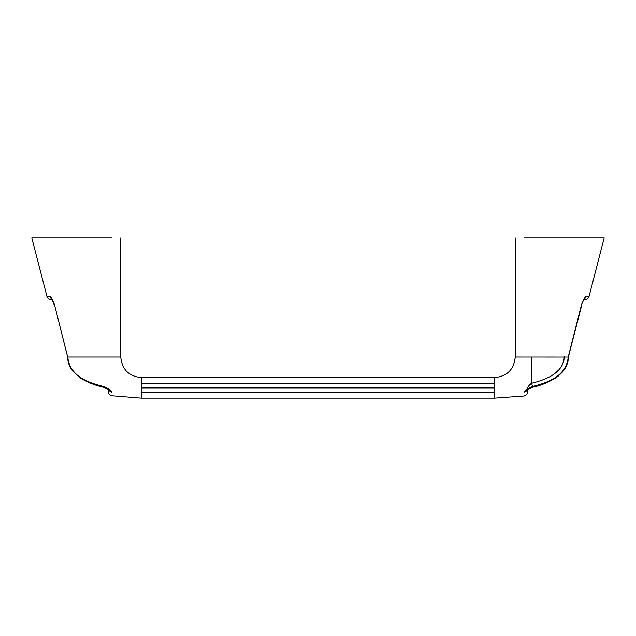 <?xml version="1.0" encoding="UTF-8"?>
<svg xmlns="http://www.w3.org/2000/svg" width="636" height="636" viewBox="0 0 636 636"><rect width="100%" height="100%" fill="white"/><g stroke="black" fill="none" stroke-linecap="round" stroke-linejoin="round"><path stroke-width="0.95" d="M67.678 357.05L54.473 304.604L51.635 299.023M59.784 325.767L67.647 357.058C67.734 362.146 69.427 366.829 72.711 371.09L80.852 378.285C87.855 382.451 95.344 385.432 103.326 387.221C107.468 388.493 109.249 390.337 109.138 390.162L108.557 389.017L111.88 392.046C111.324 390.52 108.533 388.675 103.509 386.505L103.326 387.229L108.446 389.637L108.804 393.612L110.807 395.664L141.311 398.128L141.311 377.577C128.838 376.353 121.993 369.508 120.776 357.035L120.784 358.132M51.898 299.007A4.11 4.047 -90 0 1 49.926 296.432L46.953 296.432C47.581 298.356 48.908 299.381 50.936 299.508M54.473 304.604C52.549 299.723 51.039 296.996 49.926 296.432M111.872 392.539L111.88 392.046C111.912 397.269 111.912 397.269 111.88 392.046A4.11 3.991 180 0 1 108.915 389.979M103.509 386.505C90.097 383.007 69.682 377.172 67.79 357.035L120.776 357.035L120.768 337M51.007 299.508L51.898 299.508M46.945 296.432L31.8 237.872L111.761 237.872M568.29 357.042L568.353 357.058C568.393 362.067 566.533 366.948 562.78 371.71L558.257 376.059C550.522 381.521 541.991 385.241 532.674 387.221L531.664 383.246L530.925 383.707M527.085 389.979A4.11 3.991 180 0 1 524.12 392.062L527.443 389.025M530.75 383.842L529.661 384.836M528.611 386.044L527.578 387.92M527.554 388.206L527.554 388.119C527.816 386.664 529.192 385.042 531.664 383.246C545.243 379.835 563.79 373.252 564.251 356.542M568.202 357.035L568.21 357.035C566.31 377.164 545.927 382.991 532.491 386.505C527.483 388.668 524.692 390.512 524.12 392.046C524.096 397.277 524.096 397.277 524.12 392.062M527.554 390.321L527.554 391.943L527.554 390.321M527.562 389.637L527.188 393.628L525.201 395.656L524.088 395.997L524.104 395.457M570.683 347.495L581.861 304.684L568.353 357.058L515.224 357.035C514.007 369.508 507.162 376.353 494.689 377.577L141.311 377.577M585.072 299.508C587.092 299.381 588.419 298.356 589.047 296.432L586.074 296.432A4.11 4.047 90 0 1 584.087 299.007M584.126 298.952L581.527 304.604L568.226 357.035M586.074 296.432C584.969 296.988 583.451 299.715 581.527 304.604M584.889 299.508L584.102 299.508L584.889 299.508M524.088 395.99L494.689 398.128L494.689 377.577M515.232 342.279L515.224 357.035L520.82 357.035M589.055 296.432L604.2 237.872L524.239 237.872M531.664 357.035L531.664 383.246L531.664 357.035M563.862 360.509L561.922 365.748M559.275 369.484L553.892 374.183M549.242 376.957L543.39 379.589M494.689 383.651L141.311 383.651M494.689 387.594L141.311 387.594M494.689 388.111L141.311 388.111M494.689 392.054L141.311 392.054M66.422 351.97L66.788 353.481M54.139 304.7L51.866 298.944M67.686 357.965L69.69 366.161M120.768 351L120.768 352.431M120.768 353.966L120.768 354.856M120.768 355.429L120.768 355.858M120.776 237.872L120.768 357.035M543.939 383.762L532.674 387.221L527.61 389.606M532.674 387.221C528.548 388.493 526.751 390.329 526.862 390.162L527.554 388.119M567.773 361.836L569.204 353.521M565.237 368.212L563.353 370.995M555.816 377.832L554.966 378.396M515.232 351.183L515.216 358.195M515.224 237.872L515.232 357.035M494.689 398.128L141.311 398.128"/></g></svg>
